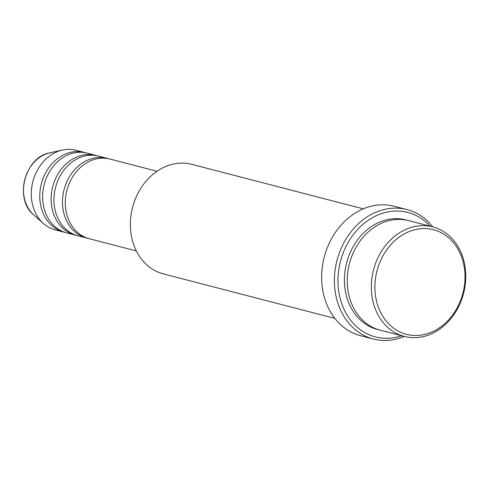 <?xml version="1.0" encoding="UTF-8"?>
<svg xmlns="http://www.w3.org/2000/svg" width="490" height="490" viewBox="0 0 490 490"><rect width="100%" height="100%" fill="white"/><g stroke="black" fill="none" stroke-linecap="round" stroke-linejoin="round"><path stroke-width="0.73" d="M157.027 171.261L109.974 159.054A41.154 33.835 104.5 0 0 108.192 158.65A41.154 33.835 104.5 0 0 66.622 191.468A41.154 33.835 104.5 0 0 89.296 238.728L136.349 250.935M108.547 158.723A41.154 33.835 104.5 0 0 107.145 158.319A41.154 33.835 104.5 0 0 105.356 157.915A41.154 33.835 104.5 0 0 63.786 190.732A41.154 33.835 104.5 0 0 86.467 237.993A41.154 33.835 104.5 0 0 87.894 238.324M107.145 158.319L98.637 156.108A41.154 33.835 104.5 0 0 96.855 155.71A41.154 33.835 104.5 0 0 55.278 188.528A41.154 33.835 104.5 0 0 77.959 235.782L86.467 237.993M97.21 155.777A41.154 33.835 104.5 0 0 95.801 155.373A41.154 33.835 104.5 0 0 94.019 154.975A41.154 33.835 104.5 0 0 52.448 187.793A41.154 33.835 104.5 0 0 75.123 235.047A41.154 33.835 104.5 0 0 76.55 235.378M95.801 155.373L87.3 153.168A41.154 33.835 104.5 0 0 85.511 152.764A41.154 33.835 104.5 0 0 43.941 185.588A41.154 33.835 104.5 0 0 66.622 232.842L75.123 235.047M85.873 152.837A41.154 33.835 104.5 0 0 84.464 152.433A41.154 33.835 104.5 0 0 82.675 152.029A41.154 33.835 104.5 0 0 41.105 184.846A41.154 33.835 104.5 0 0 63.786 232.107A41.154 33.835 104.5 0 0 65.213 232.438M408.74 334.841A54.016 44.412 104.5 0 0 463.62 290.337A54.016 44.412 104.5 0 0 431.188 229.216A54.016 44.412 104.5 0 0 376.308 273.714A54.016 44.412 104.5 0 0 408.74 334.841M432.762 226.882L408.666 220.629A56.589 46.526 104.5 0 0 406.21 220.077A56.589 46.526 104.5 0 0 349.052 265.206A56.589 46.526 104.5 0 0 380.234 330.18L404.33 336.434A56.589 46.526 -75.5 0 1 373.147 271.46A56.589 46.526 -75.5 0 1 430.306 226.331A56.589 46.526 -75.5 0 1 432.762 226.882A56.589 46.526 -75.5 0 1 463.95 291.862A56.589 46.526 -75.5 0 1 406.786 336.985A56.589 46.526 -75.5 0 1 404.33 336.434A66.879 54.984 -75.5 0 1 376.302 339.686A66.879 54.984 -75.5 0 1 373.398 339.037A66.879 54.984 -75.5 0 1 336.544 262.248A66.879 54.984 -75.5 0 1 404.097 208.918A66.879 54.984 -75.5 0 1 407 209.567A66.879 54.984 -75.5 0 1 432.78 226.888M363.298 208.856L191.811 164.346A56.589 46.526 104.5 0 0 189.354 163.795A56.589 46.526 104.5 0 0 132.19 208.918A56.589 46.526 104.5 0 0 163.378 273.898L334.866 318.402M430.14 226.202A64.306 52.871 104.5 0 0 404.979 211.796A64.306 52.871 104.5 0 0 339.644 264.772A64.306 52.871 104.5 0 0 378.255 337.543A64.306 52.871 104.5 0 0 401.708 335.754M407 209.567L394.242 206.259A66.879 54.984 104.5 0 0 391.345 205.604A66.879 54.984 104.5 0 0 323.786 258.934A66.879 54.984 104.5 0 0 360.64 335.724L373.398 339.037M84.464 152.433L75.962 150.228A41.154 33.835 104.5 0 0 74.174 149.824A41.154 33.835 104.5 0 0 62.481 150.038A41.154 33.835 104.5 0 0 32.873 181.563A41.154 33.835 104.5 0 0 43.414 223.507A41.154 33.835 104.5 0 0 55.284 229.896L63.786 232.107M378.825 329.788A56.589 46.526 -75.5 0 1 346.02 265.335A56.589 46.526 -75.5 0 1 403.38 219.342A56.589 46.526 -75.5 0 1 407.245 220.292M62.481 150.038L49.845 152.837A34.772 28.592 104.5 0 0 24.825 179.475A34.772 28.592 104.5 0 0 33.736 214.914L43.414 223.507M49.845 152.837C24.825 156.929 13.861 199.173 33.736 214.914"/></g></svg>
